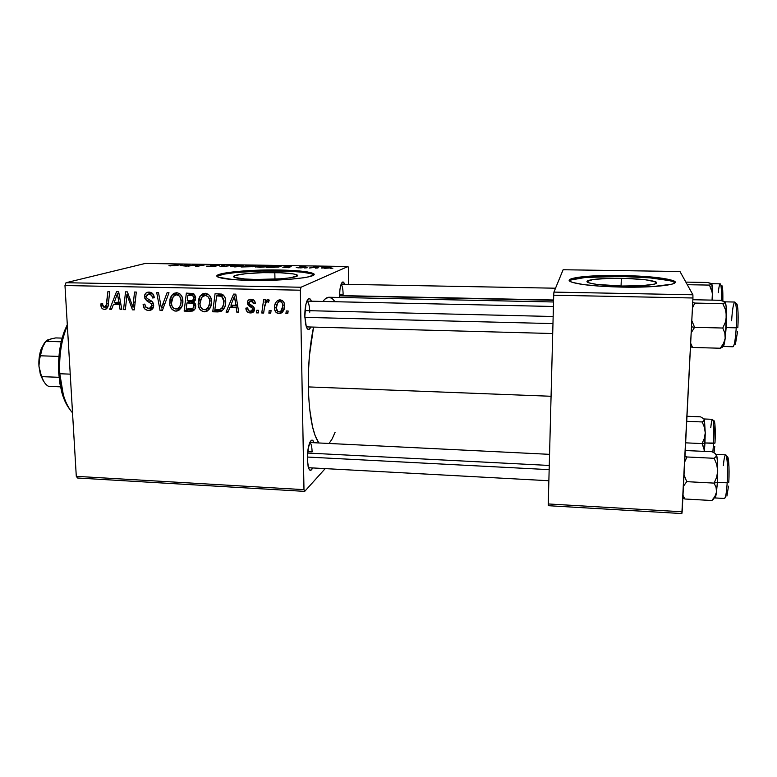 <?xml version="1.0" encoding="UTF-8"?>
<svg xmlns="http://www.w3.org/2000/svg" width="777" height="777" viewBox="0 0 777 777"><rect width="100%" height="100%" fill="white"/><g stroke="black" fill="none" stroke-linecap="round" stroke-linejoin="round"><path stroke-width="1.17" d="M274.815 272.61C286.004 272.834 293.24 273.543 296.513 274.728C303.147 277.03 278.865 279.992 255.924 279.477L244.794 278.992L234.78 277.438L233.76 276.787L235.392 275.427L245.979 273.659L262.791 272.669L280.439 272.766L293.395 273.922L297.183 275.126L297.319 275.796L290.511 277.777L280.818 278.817L255.924 279.477C244.765 279.225 237.655 278.525 234.586 277.36C228.205 274.932 252.923 272.135 274.815 272.61L274.961 279.176L274.815 272.61M313.685 274.903L312.519 274.174C307.459 272.348 296.416 271.27 279.399 270.94L279.38 270.017C296.396 270.347 307.439 271.416 312.5 273.222C322.688 276.631 285.936 281.177 250.641 280.39L233.547 279.633L218.463 277.243L217.036 276.253L217.502 275.223L219.784 274.213L236.033 271.562L261.344 270.105L287.83 270.25L307.488 271.95L313.452 273.747L313.791 274.747L308.887 276.797L303.749 277.758L288.986 279.361L250.641 280.39C233.692 280.002 222.921 278.933 218.327 277.185C208.731 273.475 246.503 269.328 279.38 270.017L279.399 270.94C251.933 270.406 219.386 273.174 217.201 276.495M312.655 467.939C311.072 471.212 309.654 471.124 308.42 467.657L307.342 459.217L308.333 447.61L311.053 440.578L312.558 440.258L314.044 442.725C312.82 439.316 311.412 439.258 309.8 442.569L309.8 442.569C308.148 446.746 307.333 452.292 307.342 459.217L308.158 466.715L309.324 469.619L310.771 470.299L312.655 467.939M310.81 327.01C309.227 330.458 307.711 330.342 306.284 326.661L304.837 316.258L305.856 304.633L307.129 300.602L308.663 298.659L310.227 299.077L311.373 301.165C309.936 297.64 308.42 297.688 306.828 301.301L306.828 301.301C305.458 305.05 304.798 310.033 304.837 316.258L305.682 324.485L306.886 328.088L307.614 329.098L309.178 329.351L310.81 327.01M307.711 451.602L312.101 451.835L307.711 451.602M339.539 294.23L343.123 294.308L339.539 294.23M308.333 386.917L551.078 396.27L308.333 386.917C309.149 415.248 312.665 433.935 318.861 442.968L315.141 435.703L312.48 426.622L309.596 408.634L308.556 394.444L308.469 371.416L309.401 355.934L313.558 327.088C309.819 345.027 308.08 364.967 308.333 386.917M553.535 301.981L329.137 297.251C327.078 297.212 325.009 298.601 322.931 301.418L324.903 299.155L328.525 297.28L332.022 298.29L335.042 301.69M621.357 278.331C638.208 278.71 649.543 279.846 655.351 281.74C662.053 284.149 644.454 286.509 621.891 286.033L596.804 284.401L589.403 282.993L587.043 281.478L593.152 279.487L608.44 278.389L627.971 278.506L645.648 279.807L655.71 281.905L656.643 282.673L656.215 283.42L654.428 284.129L641.734 285.703L621.891 286.033C604.885 285.596 593.696 284.46 588.325 282.614C581.769 280.118 599.708 277.894 621.357 278.331L621.066 286.014L621.357 278.331M674.902 282.799L673.086 281.662C664.063 278.758 646.785 277.03 621.231 276.466L621.27 275.485C646.823 276.039 664.112 277.748 673.135 280.633C683.381 284.227 656.75 287.849 622.086 287.111L601.029 286.247L583.614 284.596L572.552 282.44L569.91 281.293L569.269 280.147L570.629 279.06L578.846 277.195L601.922 275.573L631.177 275.738L657.886 277.651L673.494 280.788L675.067 281.944L674.572 283.09L671.979 284.168L652.69 286.596L622.086 287.111C596.163 286.441 579.205 284.722 571.192 281.954C561.285 278.147 588.694 274.854 621.27 275.485L621.231 276.466C595.357 276 571.551 277.933 569.424 280.856M77.564 478.01L304.701 491.375L325.204 468.618L304.701 491.375L303.982 489.656L300.34 290.2L64.977 285.528L76.292 476.34L303.982 489.656L304.701 491.375L77.564 478.01L76.292 476.34L77.564 478.01M211.509 301.486L210.664 306.779L207.576 310.878L205.196 311.781L203.011 311.635L199.572 308.887L198.184 304.565L198.504 299.66L199.922 296.328L202.399 293.939L205.584 293.288L208.479 294.415L210.654 297.261L211.509 301.486C211.461 296.892 209.372 294.162 205.245 293.269L200.213 295.911L198.135 303.875C198.281 308.314 200.349 310.965 204.332 311.82L207.945 310.392L205.293 309.625L207.945 310.392L204.332 311.82L205.546 311.723C209.751 309.955 211.732 306.546 211.509 301.486M229.982 307.265L227.991 312.169L226.039 312.121L233.586 294.104L235.81 294.143L238.743 312.432L236.917 312.383L236.179 307.41L229.982 307.265L236.179 307.41L236.917 312.383L238.743 312.432L235.81 294.143L233.586 294.104L226.039 312.121L227.991 312.169L229.982 307.265L233.382 305.866L229.982 307.265M104.506 309.382L102.768 308.955L101.457 307.614L100.981 303.778L102.69 303.593L102.758 305.934L103.759 307.148L106.051 306.459L107.935 291.482L109.693 291.511L108.256 304.963L107.352 307.896L105.264 309.324C107.255 308.566 108.275 306.964 108.304 304.516L109.693 291.511L107.935 291.482L106.604 304.03L104.895 307.284L102.613 305.128L102.69 303.593L100.981 303.778L100.913 305.39L102.613 304.875L100.913 305.39C101.059 307.838 102.253 309.168 104.506 309.382L106.624 308.712L104.506 309.382M153.671 305.332L152.923 308.352L150.592 310.188L147.494 310.353L144.512 308.741L143.114 304.283L144.852 304.108L145.552 306.964L147.717 308.275L150.427 308.032L151.884 306.119L151.262 303.729L146.678 300.728L144.881 298.475L144.736 294.862L146.406 292.715L150.01 292.191L153.292 294.444L154.215 297.814L152.467 297.96L151.845 295.639L149.699 294.26L147.076 294.755L146.27 296.697L146.999 298.31L152.438 301.874L153.671 305.332C153.506 302.904 152.321 301.204 150.107 300.243L146.999 298.31L146.27 296.697L148.252 294.26L149.067 294.201C151.049 294.347 152.185 295.464 152.457 297.542L154.215 297.416C153.827 294.143 152.098 292.375 149.029 292.103L147.892 292.181C145.61 292.706 144.483 294.24 144.512 296.765L146.678 300.728L151.398 303.885L151.923 305.458L149.621 308.304L148.63 308.372L145.416 306.75L144.852 304.108L143.114 304.283C143.24 308.11 145.066 310.169 148.601 310.46L152.214 309.207L148.601 310.46L149.942 310.353C152.399 309.722 153.642 308.051 153.671 305.332M168.998 292.754L162.325 310.567L160.072 310.509L156.701 292.492L158.479 292.531L161.363 307.983L167.094 292.715L168.998 292.754L167.094 292.715L161.363 307.983L158.479 292.531L156.701 292.492L160.072 310.509L162.325 310.567L168.998 292.754M182.867 300.845L182.061 306.109L179.021 310.178L176.68 311.082L174.514 310.936L171.29 308.498L169.794 304.603L169.998 299.028L171.387 295.716L173.815 293.337L176.971 292.696L179.837 293.813L181.993 296.649L182.867 300.845C182.799 296.28 180.72 293.56 176.632 292.676L171.668 295.299L169.658 303.215C169.823 307.634 171.882 310.266 175.825 311.13L179.652 309.712L176.981 311.033C181.158 309.295 183.119 305.905 182.867 300.845M288.16 311.014L287.781 313.626L285.926 313.587L286.266 310.975L288.16 311.014L286.266 310.975L285.926 313.587L287.781 313.626L288.16 311.014M195.746 305.769L195.056 308.79L192.958 310.868L184.149 311.101L186.354 293.114L193.152 293.56L195.513 296.435L195.221 300.301L193.463 302.078L195.153 303.564L195.746 305.769L193.463 302.078L195.678 297.717L193.152 293.56L186.354 293.114L184.149 311.101L191.016 311.266L194.114 310.081L192.016 311.179C194.483 310.382 195.726 308.576 195.746 305.769M113.374 304.535L111.577 309.324L109.712 309.275L116.54 291.657L118.658 291.705L121.834 309.576L120.095 309.528L119.289 304.671L113.374 304.535L119.289 304.671L120.095 309.528L121.834 309.576L118.658 291.705L116.54 291.657L109.712 309.275L111.577 309.324L113.374 304.535L117.715 303.185L113.374 304.535M126.573 298.824L125.32 309.664L123.562 309.615L125.544 291.841L127.379 291.88L132.916 307.148L134.528 292.035L136.305 292.074L134.304 309.877L132.469 309.838L126.913 294.609L126.573 298.824L126.913 294.609L132.469 309.838L134.304 309.877L136.305 292.074L134.528 292.035L132.916 307.148L127.379 291.88L125.544 291.841L123.562 309.615L125.32 309.664L126.573 298.824M250.369 312.946L247.135 311.694L245.882 308.11L247.698 307.915L248.329 310.256L249.699 311.198L251.262 311.208L252.583 310.188L252.34 308.158L248.319 305.38L247.397 303.593L247.95 300.66L250.689 299.223L254.069 300.32L255.303 302.933L253.516 303.554L252.816 301.651L251.515 300.932L249.281 301.942L249.495 303.962L253.438 306.633L254.506 308.547L253.865 311.49L250.369 312.946L251.719 312.83C253.525 312.364 254.477 311.15 254.574 309.217L253.593 306.779L249.359 303.749L249.145 302.671L251.02 300.884L253.516 303.554L255.332 303.351C255.05 300.728 253.623 299.349 251.058 299.223L250.029 299.31C248.251 299.796 247.358 301 247.329 302.923L252.34 308.158L252.748 309.324L250.408 311.295C248.582 311.023 247.678 309.897 247.698 307.915L245.882 308.362C246.095 311.237 247.581 312.762 250.369 312.946L253.593 311.499L250.369 312.946M220.649 311.558L212.752 311.8L215.074 293.716L222.144 294.279L223.514 295.211L225.194 298.086L225.719 302.166L225.145 305.963L223.514 309.343L220.649 311.558C224.262 309.421 225.952 306.031 225.709 301.389C225.816 298.009 224.456 295.571 221.639 294.085L215.074 293.716L212.752 311.8L217.881 311.917L221.377 310.479L216.297 310.363L212.752 311.8L216.365 309.77L216.297 310.363L221.377 310.479L217.881 311.917L220.649 311.558M280.176 311.742L282.449 312.169L280.05 313.558C283.284 312.101 284.809 309.431 284.605 305.546L283.382 310.907L281.575 312.898L278.545 313.617L275.67 311.946L274.582 309.217L274.737 305.361L275.689 302.69L277.515 300.582L279.817 299.864L282.061 300.34L284.032 302.583L284.605 305.546C284.615 302.311 283.129 300.417 280.167 299.854L279.03 299.951C275.757 301.486 274.242 304.244 274.504 308.236C274.592 311.373 276.097 313.18 279.021 313.655L282.012 312.179L280.118 311.703M271.076 310.606L270.717 313.209L268.871 313.17L269.192 310.567L271.076 310.606L269.192 310.567L268.871 313.17L270.717 313.209L271.076 310.606M264.433 307.741L263.636 313.044L261.771 312.995L263.607 299.728L265.472 299.776L265.074 302.525L266.977 299.912L269.25 300.097L268.57 302.175L267.191 301.797L265.87 302.952L264.433 307.741C264.491 305.128 265.462 303.137 267.337 301.758L268.57 302.175L269.25 300.097L267.618 299.631L265.074 302.525L265.472 299.776L263.607 299.728L261.771 312.995L263.636 313.044L264.433 307.741M258.683 310.314L258.333 312.908L256.497 312.869L256.818 310.266L258.683 310.314L256.818 310.266L256.497 312.869L258.333 312.908L258.683 310.314M301.01 287.237L348.009 266.501L145.27 263.442L66.016 282.711L301.01 287.237L300.34 290.2L303.982 489.656L76.292 476.34L64.977 285.528L66.016 282.711L64.977 285.528L300.34 290.2L301.01 287.237L348.009 266.501L348.543 268.521L348.009 266.501L145.27 263.442L66.016 282.711L301.01 287.237M268.143 266.462L260.392 267.278L255.274 266.764L262.354 265.715L267.511 265.821L268.599 266.093L268.143 266.462L268.473 266.016L265.025 265.685L259.877 265.86L255.468 266.958L268.143 266.462M282.741 267.171L291.336 266.113L289.063 267.725L282.741 267.171L289.063 267.725L291.336 266.113L282.741 267.171M170.959 265.919L168.91 265.734L169.94 265.394L173.213 265.705L182.168 264.452L174.058 265.821L182.168 264.452L169.94 265.394L168.959 265.763L170.959 265.919M216.055 266.132L206.575 266.132L214.209 266.181L210.635 265.394L214.734 264.947L219.444 265.278L212.432 265.307L216.055 266.132L212.335 265.413L219.046 265.491L216.385 264.947L210.868 265.297L214.462 266.123L206.633 266.278L216.055 266.132M233.605 265.229L219.998 266.657L222.95 265.074L224.495 265.093L221.979 266.453L233.605 265.229L221.979 266.453L224.495 265.093L222.95 265.074L219.998 266.657L221.979 266.686L233.605 265.229M243.22 266.084L235.334 266.89L230.361 266.375L237.626 265.336L242.735 265.443L243.745 265.715L243.22 266.084L243.619 265.627L240.287 265.316L235.14 265.481L230.526 266.579L243.22 266.084M332.896 268.162L330.351 268.366L332.896 268.162M253.049 266.657L241.161 266.987L248.63 265.462L255.575 265.744L252.156 266.307L253.049 266.657L252.156 266.307L255.555 265.734L248.63 265.462L241.161 266.987L253.049 266.657M180.653 265.598L189.957 264.568L186.325 266.132L180.653 265.598L186.325 266.132L189.957 264.568L180.653 265.598M194.386 265.268L187.849 266.161L195.94 264.666L197.533 264.685L197.047 266.055L205.274 264.802L197.319 266.307L195.697 266.278L196.163 264.908L194.386 265.268L196.163 264.908L195.697 266.278L197.319 266.307L205.274 264.802L197.047 266.055L197.533 264.685L195.94 264.666L187.849 266.161L194.386 265.268M299.184 267.91L296.231 267.57L302.078 267.657L299.145 267.181L299.932 266.832L306.109 266.977L300.874 266.958L303.962 267.541L300.612 267.91L303.885 267.473L300.757 266.997L306.041 266.938L299.106 266.997L302.234 267.531L296.484 267.434L299.184 267.91M273.329 267.443L266.278 267.375L273.446 265.841L281.06 266.326L273.329 267.443L280.905 266.19L273.446 265.841L266.278 267.375L273.329 267.443M331.031 267.647L321.357 267.939L325.99 267.133L331.031 267.647L328.467 267.103L321.474 268.036L331.031 267.647M317.997 267.939L315.443 268.133L317.997 267.939M312.859 267.609L309.227 268.036L314.093 266.899L318.92 266.997L312.859 267.609L318.92 266.997L314.093 266.899L309.227 268.036L312.859 267.609M307.187 267.764L304.613 267.968L307.187 267.764M348.698 284.382L348.543 268.521L348.698 284.382M548.348 505.701L681.856 513.558L692.948 297.989L553.71 295.221L548.261 503.952L682.157 511.781L681.856 513.558L548.348 505.701L548.261 503.952L548.348 505.701M563.121 269.745L553.923 292.103L692.899 294.784L679.972 271.513L563.121 269.745L553.923 292.103L553.71 295.221L548.261 503.952L682.157 511.781L692.948 297.989L553.71 295.221L553.923 292.103L692.899 294.784L692.948 297.989L692.899 294.784L679.972 271.513L563.121 269.745M669.929 280.682L649.776 277.845L621.231 276.466L585.324 277.467L570.6 280.07M673.445 281.818L673.135 280.633M339.491 297.465L339.947 289.53L341.346 283.712L343.181 282.012L344.648 284.304C343.609 281.381 342.492 281.225 341.288 283.838L341.288 283.838C340.093 287.024 339.491 291.569 339.491 297.465M335.081 432.284L332.138 438.918L329.06 443.463M306.905 301.107C308.605 302.078 309.557 305.769 309.78 312.189C309.557 305.769 308.605 302.078 306.905 301.107L553.418 306.478M341.084 284.382C342.317 285.596 342.997 288.908 343.123 294.308M309.809 442.569C311.179 443.434 311.946 446.522 312.101 451.835C311.946 446.522 311.179 443.434 309.809 442.569M311.324 273.747L302.166 272.164L287.849 271.173L261.363 271.037L236.062 272.494L223.795 274.184L217.531 276.185M252.438 265.715L253.826 266.22L247.028 266.132L249.33 265.666L251.981 265.705L247.028 266.326L252.438 265.715M254.429 266.152L254.419 265.579L254.429 266.152M252.166 266.832L252.156 266.307L252.166 266.832M243.628 266.832L251.651 266.521L243.628 266.832M230.876 266.686L230.856 266.132L230.876 266.686M232.381 266.161L241.997 265.724L241.734 266.404L234.489 266.899L232.381 266.161L236.946 266.666L242.094 265.783L232.381 266.161M222.98 265.957L222.95 265.074L222.98 265.957M214.646 266.365L214.617 265.656L214.646 266.365M169.959 265.889L169.94 265.394L169.959 265.889M182.158 265.433L188.219 264.724L187.228 265.753L187.199 265.103L186.305 265.501L186.325 266.132L186.305 265.501L182.158 265.433L186.305 265.501L188.219 264.724L182.158 265.433M195.872 266.288L195.833 265.345L195.872 266.288M196.212 266.288L196.163 264.908L196.212 266.288M284.129 267.006L289.685 266.268L289.025 267.725L289.005 266.666L288.461 267.715L288.442 267.065L284.129 267.006L288.442 267.065L289.685 266.268L284.129 267.006M268.716 267.22L274.203 266.035L279.322 266.278L279.069 266.977L268.725 267.414L279.409 266.336L274.203 266.035L268.716 267.22M255.73 267.045L255.72 266.521L255.73 267.045M257.255 266.55L266.851 266.103L266.637 266.802L259.499 267.288L257.255 266.55L260.732 267.094L266.958 266.249L262.519 265.889L257.255 266.55M323.222 267.774L329.535 267.395L329.429 268.016L324.631 268.298L323.222 267.774L326.398 268.104L329.613 267.443L323.222 267.774M312.976 274.388L312.956 273.426L312.976 274.388M287.937 312.577L285.926 313.587L287.937 312.577M194.347 309.829L187.927 309.673L184.149 311.101L187.995 309.091L187.927 309.673L194.347 309.829M188.83 302.302L189.005 300.922L188.83 302.302M189.782 294.619L189.957 293.191L189.782 294.619M190.705 301.631L194.075 301.709L190.705 301.631L186.956 302.981L190.705 301.631M195.561 307.527L195.017 307.663L195.561 307.527M191.657 293.978L193.997 294.027L191.657 293.978L187.898 295.26L191.657 293.978M187.218 300.874L187.898 295.26L190.967 295.328L194.221 294.201L190.967 295.328C192.696 295.182 193.667 295.988 193.891 297.746L195.629 297.135L193.891 297.746L192.997 300.262L195.542 299.349L191.696 300.835L187.218 300.874L192.356 300.65L193.861 298.455L192.783 295.619L187.898 295.26L187.218 300.874M192.725 300.466L195.503 299.485M186.208 309.042L186.956 302.981L190.734 303.069L193.463 302.078L190.734 303.069C192.638 302.933 193.706 303.797 193.959 305.682L195.678 305.04L193.959 305.682C193.929 307.575 193.046 308.702 191.307 309.071L186.208 309.042L192.55 308.624L193.861 306.721L193.599 304.215L191.88 303.176L186.956 302.981L186.208 309.042M179.662 309.712L176.952 308.887L179.662 309.712M171.426 302.603L169.658 303.215L171.426 302.603M174.796 295.241L175.553 294.017L171.668 295.299L175.553 294.017L176.797 292.686L174.796 295.241M179.468 293.628L178.778 293.891M177.671 308.586L180.701 307.507M171.435 303.341L173.125 296.717L175.903 294.842L179.759 293.755L176.661 294.784C179.536 295.445 181.012 297.387 181.08 300.612L182.809 300L181.08 300.612C181.332 304.633 179.856 307.42 176.641 308.964L175.874 309.032C173.028 308.391 171.552 306.497 171.435 303.341L172.096 306.264L173.64 308.207L175.874 309.032L178.341 308.158L179.992 306.051L181.051 302.03L180.788 298.601L179.302 295.959L176.661 294.784L173.825 295.94L171.707 299.825L171.435 303.341M162.694 309.576L160.072 310.509L162.694 309.576M163.578 307.206L161.363 307.983L163.578 307.206M164.938 303.584L162.646 304.37L164.938 303.584M152.379 309.042L149.699 308.284L152.379 309.042M153.642 304.885L151.923 305.458L153.642 304.885M153.254 303.263L151.398 303.885L153.254 303.263M151.602 301.175L148.854 302.078L151.602 301.175M149.407 299.844L146.678 300.728L149.407 299.844M146.28 296.212L144.512 296.765L146.28 296.212M148.708 294.114L149.66 292.142L148.708 294.114M154.215 297.397L152.467 297.96L154.215 297.397M154.176 296.999L152.457 297.542L154.176 296.999M152.234 293.211L149.067 294.201L152.234 293.211M148.252 294.26L151.564 293.23M108.421 303.477L106.604 304.03L108.421 303.477M107.459 307.702L106.294 306.847L107.459 307.702M111.849 308.595L109.712 309.275L111.849 308.595M115.656 303.826L116.161 302.515L115.656 303.826M121.736 309.003L120.095 309.528L121.736 309.003M120.882 304.176L119.289 304.671L120.882 304.176M120.717 303.253L117.715 303.185L120.717 303.253M114.219 302.476L117.453 293.628L118.93 293.201L117.453 293.628L118.123 298.086L119.716 297.61L118.123 298.086L118.949 302.583L120.513 302.098L114.219 302.476L118.949 302.583L117.453 293.628L114.219 302.476M125.388 309.023L123.562 309.615L125.388 309.023M134.683 306.575L132.916 307.148L134.683 306.575M135.208 301.884L133.323 302.476L135.208 301.884M134.382 309.197L132.469 309.838L134.382 309.197M130.118 298.999L128.487 299.504L130.118 298.999M128.273 294.201L126.913 294.609L128.273 294.201M252.049 310.849L254.487 309.77M254.506 308.547L252.748 309.324L254.506 308.547M254.06 307.401L252.34 308.158L254.06 307.401M252.574 305.983L250.553 306.857L252.574 305.983M249.213 302.127L247.329 302.923L249.213 302.127M255.283 302.787L253.516 303.554L255.283 302.787M253.467 299.864L251.02 300.884L253.467 299.864M253.856 311.499L251.884 311.198M253.865 311.499L252.729 311.412M228.419 311.121L226.039 312.121L228.419 311.121M231.09 306.808L231.769 305.186L231.09 306.808M238.617 311.655L236.917 312.383L238.617 311.655M237.82 306.721L236.179 307.41L237.82 306.721M237.704 305.963L233.382 305.866L237.704 305.963M230.915 305.167L234.499 296.115L236.023 295.522L234.499 296.115L235.101 300.68L236.752 300.019L235.101 300.68L235.858 305.283L237.48 304.613L235.858 305.283L230.915 305.167L235.858 305.283L234.499 296.115L230.915 305.167M218.24 295.279L218.434 293.784L218.24 295.279M222.533 310.45L221.377 310.479L222.533 310.45M220.153 294.57L222.766 294.629L220.153 294.57L216.628 295.872L220.153 294.57M221.008 308.984L223.271 308.119M214.85 309.732L216.628 295.872L219.26 295.93L222.756 294.629L219.26 295.93L221.552 296.28L223.757 295.454L221.552 296.28L223.893 301.233L225.66 300.544L223.893 301.233C224.194 305.303 222.708 308.1 219.454 309.615L214.85 309.732L219.784 309.537L221.96 308.119L223.718 304.001L223.621 299.087L221.552 296.28L216.628 295.872L214.85 309.732M199.922 303.205L198.135 303.875L199.922 303.205M202.962 296.095L203.865 294.609L200.213 295.911L203.865 294.609L205.128 293.279L202.962 296.095M207.828 294.221L206.983 294.561M206.371 309.188L208.994 308.187M199.932 304.001L201.67 297.329L205.264 295.396C208.168 296.056 209.654 298.009 209.703 301.253L211.451 300.592L209.703 301.253C209.936 305.274 208.44 308.071 205.206 309.644L204.39 309.712C201.515 309.081 200.029 307.168 199.932 304.001L200.583 306.934L202.544 309.178L204.73 309.712L206.886 308.838L208.566 306.721L209.673 302.68L209.421 299.232L207.925 296.571L205.264 295.396L202.389 296.552L200.223 300.466L199.932 304.001M276.35 307.371L274.504 308.236L276.35 307.371M278.292 302.224L279.759 299.864L278.292 302.224M283.79 309.77L282.964 310.324M281.527 300.68L282.09 300.359L281.527 300.68M276.35 308.08C276.136 305.07 277.195 302.904 279.545 301.583L282.342 300.514L280.128 301.525C281.973 302.059 282.847 303.38 282.75 305.497L284.557 304.642L282.75 305.497C282.896 308.45 281.818 310.596 279.516 311.936L278.992 311.985C277.146 311.48 276.262 310.178 276.35 308.08L277.787 311.596L279.497 311.936L281.157 310.858L282.75 306.021L282.459 303.535L281.332 301.932L279.118 301.719L277.583 303.04L276.35 308.08M280.555 311.431L284.003 309.557M270.852 312.228L268.871 313.17L270.852 312.228M263.782 312.063L261.771 312.995L263.782 312.063M266.161 302.574L266.239 302.01L266.161 302.574M268.191 301.155L265.074 302.525L268.191 301.155L268.891 299.883L268.191 301.155M268.9 301.165L267.628 301.729L268.9 301.165M258.459 311.965L256.497 312.869L258.459 311.965M59.8 373.747C58.974 357.653 60.927 343.055 65.647 329.953L67.366 325.777C61.451 339.51 58.926 355.507 59.8 373.747L70.231 374.145L59.8 373.747C61.169 391.734 65.414 404.759 72.523 412.81C68.755 408.731 65.686 402.777 63.345 394.959L59.8 373.747L58.731 373.203L59.8 373.747M67.298 324.611L64.336 331.323C59.81 343.861 57.945 357.818 58.731 373.203L58.586 362.451L59.45 351.728L61.296 341.501L64.015 332.206L67.298 324.611M69.503 408.916L64.899 401.068L61.966 392.929L59.878 383.517L58.731 373.203L62.131 393.492C64.054 399.922 66.511 405.06 69.493 408.916M718.249 292.686C718.89 286.868 719.57 283.926 720.279 283.858C721.192 284.683 721.59 289.782 721.464 299.145M721.182 286.053L721.911 285.48L722.493 287.694L722.843 300.913C723.008 288.588 722.416 283.741 721.066 286.363M721.435 300.534C721.629 290.19 721.231 284.625 720.23 283.848L720.939 285.518M707.594 282.478L685.858 282.109L707.594 282.478L711.217 283.479L711.722 284.159L709.479 285.091L712.412 292.958L712.053 300.116L712.596 291.258L711.654 283.76L709.479 285.091L687.295 284.703L709.479 285.091L711.761 290.248L712.645 295.765C712.635 288.908 712.324 284.926 711.703 283.819L707.594 282.478M712.577 300.126L712.645 295.765L712.577 300.126M712.645 295.629L712.616 298.242M339.491 295.843L553.583 300.291L339.491 295.843M339.5 295.571L553.583 300M304.866 317.375L552.971 323.601L304.866 317.375M305.011 310.596L553.156 316.501M690.5 346.6L692.56 347.445L720.308 348.242L722.328 347.251L722.707 346.163L723.3 346.387L725.194 338.316L726.126 327.583L726.116 306.507L725.194 302.02L720.376 300.281L693.016 299.728L720.376 300.281L724.601 301.583L725.252 302.457L722.795 303.652L694.813 303.069L692.443 308.022L694.813 303.069L722.795 303.652L725.427 309.567L726.466 315.88L725.436 322.125L722.785 328.03L694.589 327.321L691.19 332.799L694.589 327.321L691.491 326.816L694.589 327.321L691.812 320.59L694.589 327.321L722.785 328.03L724.815 333.042L725.194 338.316L723.533 343.453L720.726 348.086M731.604 320.794C732.4 308.974 733.507 302.729 734.906 302.049C736.46 304.205 736.907 312.801 736.237 327.836L737.839 327.612C738.742 313.286 737.567 300.184 735.868 304.487M723.134 346.484L732.993 346.765C734.352 345.94 735.44 339.627 736.237 327.836L726.126 327.583L736.237 327.836C736.907 312.49 736.441 303.894 734.838 302.039L735.576 303.185M722.62 346.027L722.707 346.163C723.523 347.319 724.349 344.706 725.194 338.316L726.466 315.88L725.436 322.125L722.785 328.03L724.815 333.042L725.194 338.316L723.533 343.453L720.308 348.242L692.56 347.445L690.666 343.259L692.56 347.445L690.724 346.814M694.813 303.069L692.725 302.515L694.813 303.069M725.126 301.942L724.824 302.875L722.795 303.652L725.427 309.567L726.466 315.88C726.417 308.022 726 303.409 725.194 302.02L725.116 301.932M726.456 315.715L726.437 318.716M725.465 335.897L726.126 327.583M735.877 304.458L736.363 303.797L737.227 304.875L737.849 308.984M738.043 312.004L738.033 323.494M737.558 331.614L735.353 344.619M737.839 327.612L736.237 327.836C735.401 339.967 734.294 346.27 732.905 346.746M704.253 449.63L704.943 442.977L702.039 443.589L703.836 447.571L704.273 451.35L705.254 432.876L704.341 438.403L702.039 443.589L704.253 449.63M712.839 452.117L713.587 443.376L714.986 443.075L704.943 442.977L704.72 446.561M685.635 442.841L702.039 443.589L685.635 442.841M686.722 421.299L702.185 421.95L704.399 427.253L705.254 432.876L704.428 419.493L704.011 420.784L702.185 421.95L686.722 421.299M686.975 416.258L700.485 416.822L703.972 418.813L704.428 420.153L702.185 421.95L704.399 427.253L705.254 432.876L703.972 418.813L700.485 416.822L686.975 416.258M704.438 449.815L704.273 451.35M705.254 432.74L705.215 435.373M704.943 442.977L705.254 432.876L704.341 438.403L702.039 443.589L704.943 442.977L713.587 443.376C714.16 429.322 713.81 421.309 712.548 419.327L704.127 418.978M714.762 446.396L714.063 452.777M714.063 420.843L714.665 422.465M714.908 424.242L715.141 439.578M710.761 427.709C711.334 422.018 711.955 419.24 712.635 419.357C713.84 421.794 714.15 429.807 713.587 443.376M714.986 443.075C715.782 429.768 714.753 416.715 713.383 421.872M549.164 469.648L307.352 457.041L549.164 469.648M307.566 453.04L549.271 465.452M714.898 497.931L724.504 498.465C725.64 497.95 726.534 492.735 727.185 482.838L717.365 482.313L717.414 460.868L716.588 455.137L715.044 453.409L712.004 451.709L685.246 450.534L712.004 451.709L715.044 453.409L716.627 455.992L714.17 458.294L686.985 456.973L684.673 461.956L686.985 456.973L714.17 458.294L716.715 464.384L717.695 470.833L716.695 477.175L714.092 483.109L686.713 481.653L683.439 486.295L686.713 481.653L714.092 483.109L716.103 487.5L716.501 492.064L717.365 482.313L714.092 483.109L716.103 487.5L716.501 492.064L714.918 496.464L711.819 500.514L684.848 498.999L682.983 495.318L684.848 498.999L711.819 500.514L714.267 497.911M714.772 497.921L716.501 492.064L717.365 482.313L727.185 482.838C726.485 493.269 725.543 498.465 724.358 498.416M686.713 481.653L684.022 474.737L686.713 481.653M686.985 456.973L684.974 455.876L686.985 456.973M684.838 498.989L682.866 497.756L684.848 498.999L682.896 497.037M716.171 454.419L716.627 455.992L714.17 458.294L716.715 464.384L717.695 470.833C717.686 462.801 717.317 457.566 716.588 455.137L716.171 454.419L725.679 454.846C727.185 454.428 728.02 469.405 727.185 482.838C727.845 467.2 727.389 457.886 725.805 454.885C724.863 454.749 724.047 458.333 723.348 465.646M717.365 482.313L717.695 470.833L716.695 477.175L714.092 483.109L717.365 482.313L717.093 486.334M717.695 470.677L717.676 473.688M728.496 486.179L726.913 496.085M727.884 457.274L728.981 466.86L728.943 478.496M728.758 482.449C729.69 467.773 728.379 452.535 726.699 457.332M714.432 497.484C715.122 498.795 715.811 496.989 716.501 492.064L714.918 496.464L711.819 500.514L713.83 498.824M43.289 380.856L40.375 374.504L41.735 376.641L59.062 377.311L41.735 376.641C43.415 381.672 45.697 384.906 48.572 386.363L60.489 386.839L48.572 386.363C45.697 384.906 43.415 381.672 41.735 376.641L39.86 371.484L38.947 366.152L39.171 360.849L40.394 355.788L58.945 356.42L40.394 355.788L42.512 347.426L45.726 341.317L51.845 338.685L55.789 337.917L62.15 338.112L55.789 337.917L51.845 338.685L47.552 339.976L45.726 341.317C43.133 344.881 41.366 349.708 40.394 355.788L39.171 360.849L38.947 366.152L40.045 352.807L41.23 348.863L44.571 342.686M61.218 341.802L45.726 341.317L61.218 341.802M40.375 374.504L38.947 366.152L40.375 374.514L44.027 381.808M41.307 375.641L38.947 366.152C38.588 359.809 39.374 353.991 41.288 348.708L45.445 341.695M296.542 276.34L296.513 274.728M312.519 274.174L312.5 273.222M655.264 283.867L655.351 281.74M192.016 311.179L193.318 310.683M176.981 311.033L178.632 310.421M175.903 294.842L179.574 293.628M150.495 308.003L153.525 306.964M149.942 310.353L151.253 309.906M105.293 307.158L107.984 306.323M105.264 309.324L106.051 309.081M250.524 300.922L253.302 299.767M251.719 312.83L253.205 312.16M219.881 311.771L221.901 310.936M205.546 311.723L207.401 310.985M204.468 295.454L208.09 294.162M280.05 313.558L281.964 312.607M279.545 301.583L282.148 300.398M267.337 301.758L268.939 301.049M65.647 329.953L64.336 331.323M63.345 394.959L62.131 393.492M711.586 283.702L720.23 283.848M555.526 288.209L341.132 284.236M306.361 326.894L552.709 333.527M725.009 301.835L734.838 302.039M732.993 346.765L733.809 345.658M713.257 421.085L712.548 419.327M548.873 480.74L308.44 467.705M549.562 454.341L309.829 442.521M724.504 498.465L725.32 497.251M726.437 456.138L725.679 454.846M42.512 347.426L41.288 348.708"/></g></svg>
